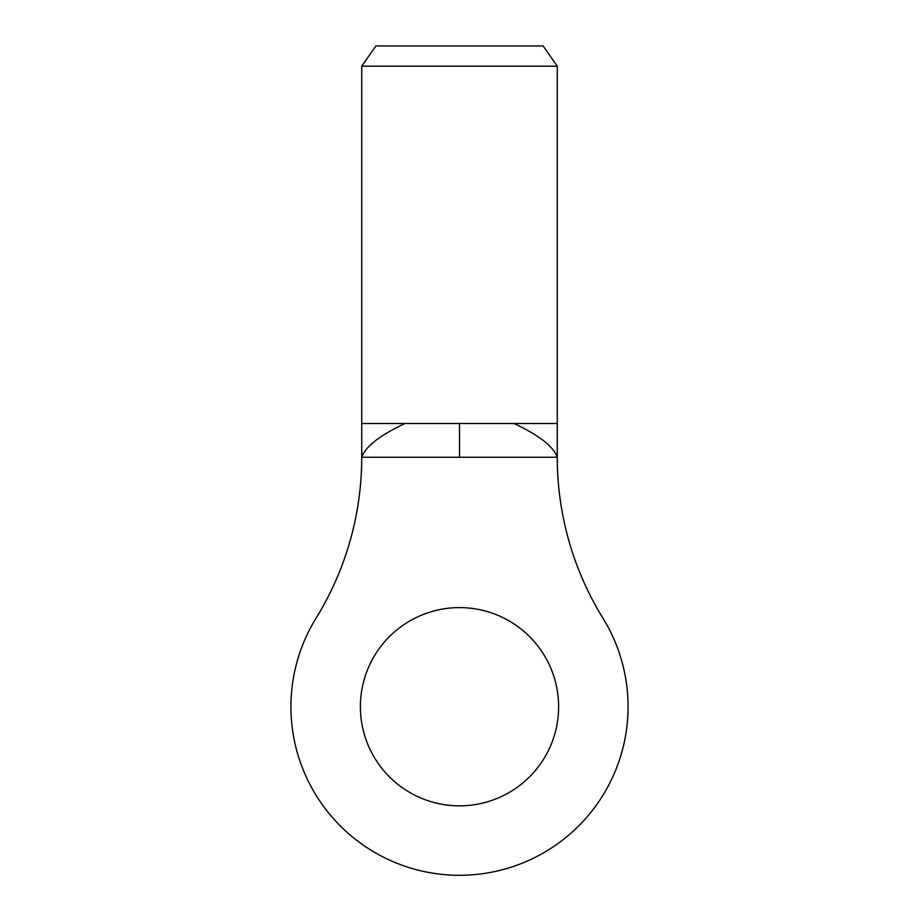 <?xml version="1.0" encoding="UTF-8"?>
<svg xmlns="http://www.w3.org/2000/svg" width="919" height="919" viewBox="0 0 919 919"><rect width="100%" height="100%" fill="white"/><g stroke="black" fill="none" stroke-linecap="round" stroke-linejoin="round"><path stroke-width="1.38" d="M459.5 805.848A99.114 99.114 0 0 1 360.386 706.734A99.114 99.114 0 0 1 459.5 607.608A99.114 99.114 0 0 1 558.614 706.734A99.114 99.114 0 0 1 459.5 805.848M361.73 66.179L375.894 45.95L543.106 45.95L557.27 66.179L361.73 66.179L361.73 457.248C365.325 446.703 379.708 435.468 404.888 423.533M557.27 66.179L557.27 423.533L361.73 423.533M459.5 423.533L459.5 457.248L361.73 457.248A306.383 306.383 0 0 1 316.056 618.188A168.568 168.568 0 0 0 569.114 834.785A168.568 168.568 0 0 0 602.944 618.188A306.383 306.383 0 0 1 557.27 457.248C553.675 446.703 539.292 435.468 514.112 423.533M557.27 423.533L557.27 457.248L459.5 457.248"/></g></svg>
